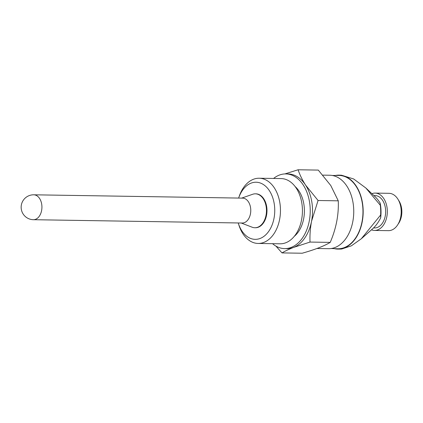 <?xml version="1.0" encoding="UTF-8"?>
<svg xmlns="http://www.w3.org/2000/svg" width="423" height="423" viewBox="0 0 423 423"><rect width="100%" height="100%" fill="white"/><g stroke="black" fill="none" stroke-linecap="round" stroke-linejoin="round"><path stroke-width="0.63" d="M340.319 249.078L341.715 249.01L351.317 245.858L361.295 238.778L372.414 228.986A40.56 27.141 -89.1 0 0 380.674 217.824A32.211 21.557 -89.1 0 0 380.187 203.146L380.293 205.213L365.858 188.018L353.67 178.977L341.535 175.222L339.399 175.138A36.991 24.751 -89.1 0 0 335.418 175.46M361.295 238.778L380.615 215.037L380.674 217.824M365.858 188.018L374.736 196.351A40.56 27.141 90.9 0 1 380.187 203.146M331.156 248.523L337.454 248.772A36.679 24.545 -89.1 0 0 339.637 248.713A36.679 24.545 -89.1 0 0 362.966 210.871A36.679 24.545 -89.1 0 0 338.622 175.434L332.319 175.482M334.249 248.645A36.991 24.751 -89.1 0 0 338.22 249.099A36.991 24.751 -89.1 0 0 339.648 249.025A36.991 24.751 -89.1 0 0 363.177 211.442A36.991 24.751 -89.1 0 0 339.399 175.138M380.615 215.037A36.574 24.471 -89.1 0 0 380.293 205.213M373.546 227.934L374.577 227.949A16.185 10.829 -89.1 0 0 385.66 211.939A16.185 10.829 -89.1 0 0 375.09 195.585L373.895 195.563M371.473 229.816A18.675 12.494 -89.1 0 0 374.535 230.44A18.675 12.494 -89.1 0 0 387.325 211.965A18.675 12.494 -89.1 0 0 375.132 193.094A18.675 12.494 -89.1 0 0 371.886 193.681M374.535 230.44L388.409 230.662A18.675 12.494 -89.1 0 0 401.205 212.187A18.675 12.494 -89.1 0 0 389.007 193.316L375.132 193.094M398.075 224.169A16.185 10.829 -89.1 0 0 398.455 200.111M272.534 243.674A37.351 24.994 -89.1 0 0 284.637 248.608L286.953 248.645A37.351 24.994 -89.1 0 0 293.514 247.444A37.351 24.994 -89.1 0 0 311.55 221.24A37.351 24.994 -89.1 0 0 305.586 185.1C302.255 179.86 299.759 174.752 298.099 169.771L284.986 173.895M275.902 246.091L281.993 252.906C284.97 251.114 288.809 249.295 293.514 247.444L310.022 242.067C309.742 235.267 310.249 228.325 311.55 221.24L318.075 200.502L305.586 185.094A37.351 24.994 -89.1 0 0 305.586 185.094A37.351 24.994 -89.1 0 0 288.142 173.953L285.832 173.916A37.351 24.994 -89.1 0 0 273.57 178.464M318.075 200.502L338.268 200.825L330.76 185.496L318.292 170.094L298.099 169.771M338.268 200.825C338.849 214.694 336.163 228.552 330.22 242.39C324.155 246.043 314.812 249.66 302.191 253.229L281.993 252.906M269.43 190.752A28.563 19.114 -89.1 0 0 238.63 198.07L239.217 196.341A32.613 21.822 -89.1 0 1 259.156 178.231A32.613 21.822 -89.1 0 1 274.39 187.96A32.613 21.822 -89.1 0 1 278.609 223.593A32.613 21.822 -89.1 0 1 258.12 243.447A32.613 21.822 -89.1 0 1 238.768 224.713L238.234 222.963A28.563 19.114 -89.1 0 0 266.358 234.22A28.563 19.114 -89.1 0 0 269.43 190.752M258.12 243.447L280.089 243.796A32.613 21.822 -89.1 0 0 300.579 223.947A32.613 21.822 -89.1 0 0 296.359 188.309A32.613 21.822 -89.1 0 0 281.131 178.58L259.156 178.231M294.308 236.304A28.637 19.162 -89.1 0 0 299.066 191.175A28.637 19.162 -89.1 0 0 295.101 186.527M284.637 248.608A37.351 24.994 -89.1 0 0 308.108 225.871A37.351 24.994 -89.1 0 0 303.275 185.063A37.351 24.994 -89.1 0 0 285.832 173.916M316.959 248.502L328.586 248.687A36.727 24.576 -89.1 0 0 351.666 226.331A36.727 24.576 -89.1 0 0 346.913 186.199A36.727 24.576 -89.1 0 0 329.755 175.238L322.865 175.133M241.232 223.011L252.15 227.214A16.962 11.352 -89.1 0 0 254.847 227.743L255.36 227.754A16.962 11.352 -89.1 0 0 255.608 227.754A16.962 11.352 -89.1 0 0 266.971 209.729A16.962 11.352 -89.1 0 0 255.899 193.829L255.386 193.824A16.962 11.352 -89.1 0 0 252.679 194.268L241.633 198.117M310.022 242.067L330.22 242.39M33.401 219.701A12.452 8.333 -89.1 0 0 33.586 219.701A12.452 8.333 -89.1 0 0 41.93 207.249A12.452 8.333 -89.1 0 0 33.798 194.802A12.452 12.452 0 0 0 21.15 207.259A12.452 12.452 0 0 0 33.401 219.701L242.242 223.027A12.452 8.333 -89.1 0 0 242.421 223.027A12.452 8.333 -89.1 0 0 250.77 210.575A12.452 8.333 -89.1 0 0 242.638 198.133L33.798 194.802A12.452 8.333 -89.1 0 0 33.613 194.802M254.847 227.743A16.962 11.352 -89.1 0 0 255.095 227.743A16.962 11.352 -89.1 0 0 266.469 210.776A16.962 11.352 -89.1 0 0 255.386 193.824M340.319 249.084L338.22 249.099"/></g></svg>
